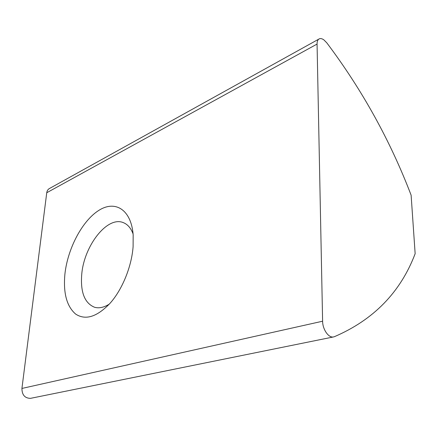 <?xml version="1.0" encoding="UTF-8"?>
<svg xmlns="http://www.w3.org/2000/svg" width="437" height="437" viewBox="0 0 437 437"><rect width="100%" height="100%" fill="white"/><g stroke="black" fill="none" stroke-linecap="round" stroke-linejoin="round"><path stroke-width="0.66" d="M133.105 246.594L133.165 234.915C131.253 209.421 115.035 199.824 98.631 210.508C82.183 220.985 67.784 248.413 64.944 273.753C63.103 292.845 66.664 306.282 75.634 314.072C85.483 320.534 96.938 316.956 109.998 303.338C122.223 289.736 131.668 266.603 133.105 246.594M133.083 233.893C130.881 228.076 127.626 224.323 123.316 222.635C107.3 215.758 84.084 245.736 81.746 274.212C80.31 292.162 84.587 303.18 94.583 307.277C99.068 308.517 103.979 307.462 109.305 304.108M326.767 42.804L323.904 39.904C322.233 38.696 320.753 38.314 319.469 38.756C317.857 39.434 317.054 41.204 317.065 44.071L322.61 321.211C322.604 329.334 328.466 337.899 333.316 336.976L334.321 336.725C373.613 319.868 400.554 292.195 415.15 253.695L411.119 195.181C390.29 140.687 362.169 89.891 326.767 42.804M322.61 321.211L21.926 388.438L46.748 192.739L317.065 44.071M318.742 39.155L49.802 188.325C48.086 189.134 47.07 190.603 46.748 192.739M21.926 388.438C21.987 394.928 24.838 398.233 30.486 398.353L31.103 398.227M30.486 398.353L333.316 336.976"/></g></svg>
